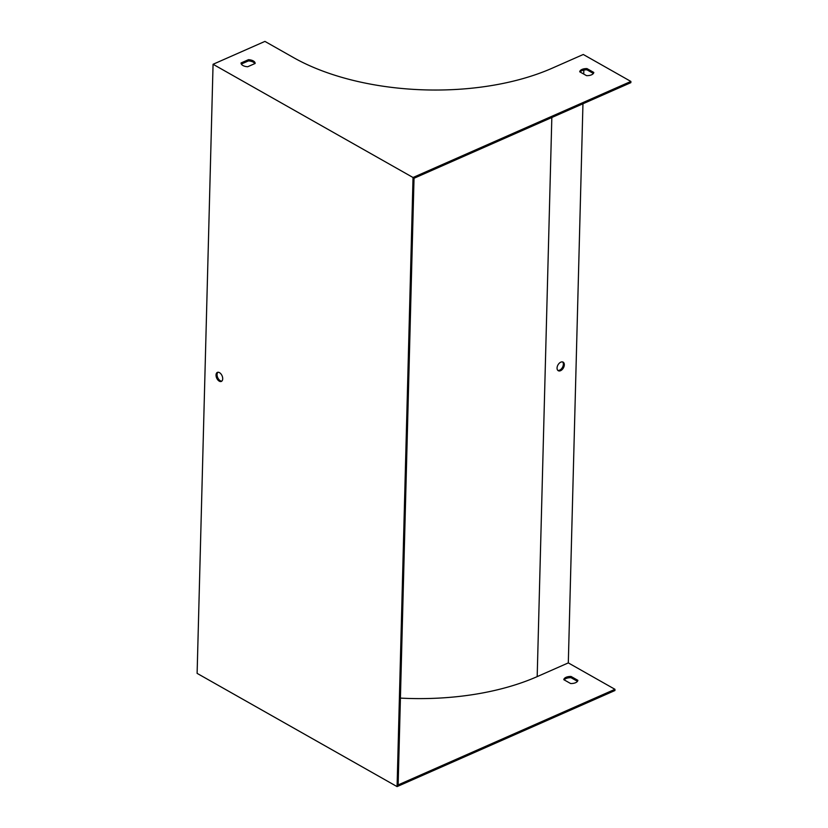 <?xml version="1.0" encoding="UTF-8"?>
<svg xmlns="http://www.w3.org/2000/svg" width="828" height="828" viewBox="0 0 828 828"><rect width="100%" height="100%" fill="white"/><g stroke="black" fill="none" stroke-linecap="round" stroke-linejoin="round"><path stroke-width="1.24" d="M571.072 676.476L577.872 680.326A7.038 3.529 -178.5 0 1 570.616 683.524L563.806 679.674A7.038 3.529 -178.5 0 1 571.072 676.476L571.041 677.697L577.468 681.33M400.421 698.107A184.52 92.539 1.5 0 0 537.186 676.621L568.308 662.897L614.966 689.31L398.144 784.923L414.031 178.268L630.853 82.655L630.884 81.444L413.027 177.502L213.065 64.273L197.116 673.371L397.078 786.6L413.027 177.502M254.838 63.601A7.038 3.529 1.5 0 0 248.431 60.91L241.321 64.046M593.386 73.454L586.959 69.821A7.038 3.529 1.5 0 0 580.107 72.015M560.804 362.167A4.927 3.105 119.5 0 0 557.316 366.462A4.927 3.105 119.5 0 0 558.269 370.716A4.927 3.105 119.5 0 0 563.392 367.953A4.927 3.105 119.5 0 0 563.123 362.136A4.927 3.105 119.5 0 0 560.804 362.167M583.833 70.069L583.73 74.065M582.953 103.779L568.308 662.897M614.966 689.31L614.935 690.531L397.078 786.6M216.036 375.022A4.927 2.929 -113.8 0 0 217.826 379.928A4.927 2.929 -113.8 0 0 221.355 381.418A4.927 2.929 -113.8 0 0 222.049 375.726A4.927 2.929 -113.8 0 0 217.381 372.393A4.927 2.929 -113.8 0 0 216.036 375.022M630.884 81.444L583.274 54.482L552.152 68.207A183.112 91.836 1.5 0 1 293.495 57.577L264.929 41.4L213.065 64.273M562.605 361.939A4.927 3.105 -60.5 0 1 562.44 367.415A4.927 3.105 -60.5 0 1 557.824 370.385M564.189 679.891A7.038 3.529 -178.5 0 1 571.041 677.697M241.051 62.959L248.462 59.688A7.038 3.529 -178.5 0 1 255.138 63.394A7.038 3.529 -178.5 0 1 255.127 63.466L247.727 66.737A7.038 3.529 -178.5 0 1 241.051 63.031A7.038 3.529 -178.5 0 1 241.051 62.959L241.051 63.094M586.99 68.6L593.79 72.45A7.038 3.529 -178.5 0 1 586.524 75.648L579.724 71.798A7.038 3.529 -178.5 0 1 586.99 68.6L586.959 69.821M221.842 381.108A4.927 2.929 66.2 0 1 217.071 374.566A4.927 2.929 66.2 0 1 217.94 372.258M248.462 59.688L248.431 60.91M551.831 117.504L537.186 676.621"/></g></svg>
